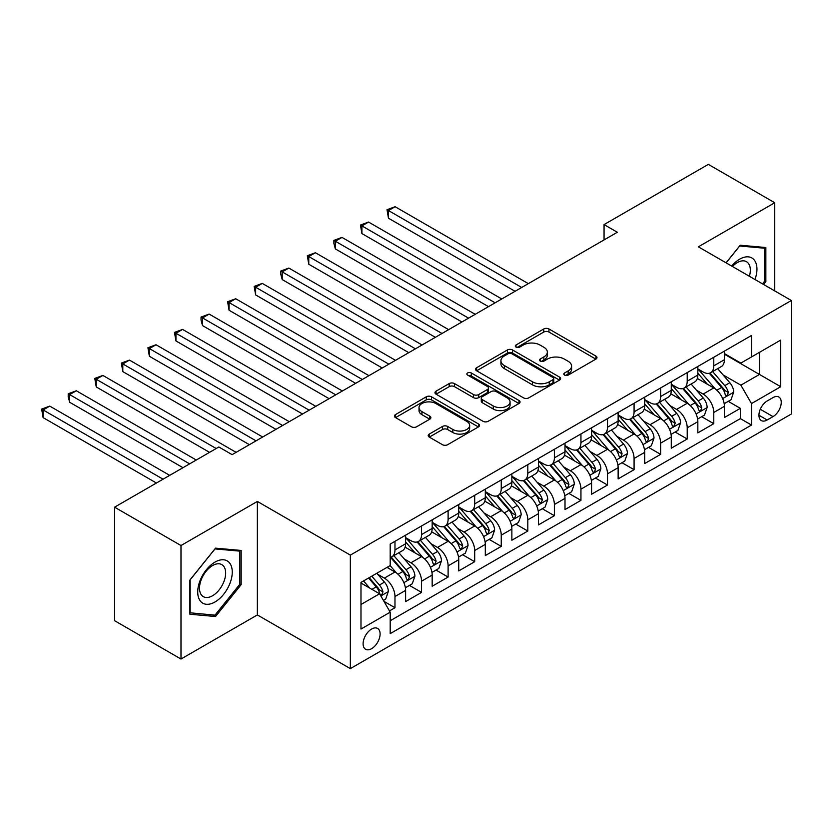<?xml version="1.0" encoding="UTF-8"?>
<svg xmlns="http://www.w3.org/2000/svg" width="833" height="833" viewBox="0 0 833 833"><rect width="100%" height="100%" fill="white"/><g stroke="black" fill="none" stroke-linecap="round" stroke-linejoin="round"><path stroke-width="1.25" d="M564.545 375.089A2.582 1.489 0 0 0 568.2 375.089L595.907 359.096A3.686 2.124 0 0 0 596.99 357.596A3.686 2.124 0 0 0 595.907 356.087L548.968 328.983A3.686 2.124 0 0 0 543.751 328.983L516.043 344.987A2.582 1.489 0 0 0 515.294 346.039A2.582 1.489 0 0 0 516.043 347.09A2.582 1.489 0 0 0 519.698 347.09L523.28 345.018A11.797 6.81 0 0 1 539.971 345.018L543.887 347.278A11.797 6.81 0 0 1 547.343 352.099A11.797 6.81 0 0 1 543.887 356.909L540.294 358.981A2.582 1.489 0 0 0 539.545 360.033A2.582 1.489 0 0 0 540.294 361.095A2.582 1.489 0 0 0 543.949 361.095L547.531 359.023A11.797 6.81 0 0 1 564.222 359.023L568.137 361.283A11.797 6.81 0 0 1 571.594 366.093A11.797 6.81 0 0 1 568.137 370.914L564.545 372.986A2.582 1.489 0 0 0 563.795 374.038A2.582 1.489 0 0 0 564.545 375.089L564.545 372.986M371.601 648.678A12.026 6.945 120 0 0 379.452 638.088A12.026 6.945 120 0 0 377.609 628.446A12.026 6.945 120 0 0 371.601 629.05A12.026 6.945 120 0 0 363.75 639.64A12.026 6.945 120 0 0 365.593 649.271A12.026 6.945 120 0 0 371.601 648.678M429.276 434.076A3.686 2.124 0 0 0 428.193 435.576A3.686 2.124 0 0 0 429.276 437.086L442.448 444.687A3.686 2.124 0 0 0 447.665 444.687L478.434 426.923A3.686 2.124 0 0 0 479.506 425.413A3.686 2.124 0 0 0 478.434 423.914L431.494 396.81A3.686 2.124 0 0 0 426.277 396.81L395.508 414.574A3.686 2.124 0 0 0 394.425 416.084A3.686 2.124 0 0 0 395.508 417.583L411.419 426.767A3.686 2.124 0 0 0 416.625 426.767L429.797 419.166A3.686 2.124 0 0 0 430.88 417.666A3.686 2.124 0 0 0 429.797 416.156L421.914 411.606A9.861 5.696 0 0 1 419.02 407.576A9.861 5.696 0 0 1 425.111 402.308A9.861 5.696 0 0 1 435.857 403.547L466.761 421.383A9.861 5.696 0 0 1 469.656 425.413A9.861 5.696 0 0 1 463.565 430.682A9.861 5.696 0 0 1 452.808 429.443L447.665 426.465A3.686 2.124 0 0 0 442.448 426.465L429.276 434.076L429.276 437.086M257.366 501.435L180.99 545.532L114.579 507.182L114.579 620.689L180.99 659.028L257.366 614.931L350.349 668.618L350.349 555.111L257.366 501.435L257.366 614.931M774.742 290.925L774.742 202.731L698.366 246.828L791.35 300.505L350.349 555.111M774.742 202.731L708.331 164.382L604.06 224.587L604.06 239.925M114.579 507.182L218.85 446.988L232.126 454.651L617.336 232.251L604.06 224.587M523.541 397.862A3.686 2.124 0 0 0 528.757 397.862L559.526 380.098A3.686 2.124 0 0 0 560.609 378.599A3.686 2.124 0 0 0 559.526 377.089L512.587 349.985A3.686 2.124 0 0 0 507.38 349.985L476.601 367.749A3.686 2.124 0 0 0 475.528 369.258A3.686 2.124 0 0 0 476.601 370.768L523.541 397.862M468.646 375.652A2.582 1.489 0 0 1 471.259 376.016L471.259 372.945L518.98 400.496A3.686 2.124 0 0 1 520.063 402.006A3.686 2.124 0 0 1 518.98 403.505L488.211 421.279A3.686 2.124 0 0 1 482.994 421.279L436.055 394.176L436.055 391.166A3.686 2.124 0 0 0 434.972 392.666A3.686 2.124 0 0 0 436.055 394.176M436.055 391.166L449.226 383.565A3.686 2.124 0 0 1 454.443 383.565L473.477 394.55A3.686 2.124 0 0 0 478.694 394.55L487.43 389.511A3.686 2.124 0 0 0 488.502 388.001A3.686 2.124 0 0 0 487.43 386.502L467.605 375.058A2.582 1.489 0 0 1 466.855 374.007A2.582 1.489 0 0 1 468.448 372.622A2.582 1.489 0 0 1 471.259 372.945M389.469 610.912L394.977 607.726L383.961 601.364M377.682 574.27L384.357 578.123A15.025 8.674 60 0 1 394.977 596.532L405.609 590.389L405.609 601.593L421.55 592.388L409.461 585.412M404.255 558.933L410.919 562.785A15.025 8.674 60 0 1 421.55 581.195L432.171 575.051L432.171 586.255L448.112 577.05L436.023 570.074M430.817 543.595L437.492 547.448A15.025 8.674 60 0 1 448.112 565.857L458.744 559.714L458.744 570.917L474.685 561.713L462.596 554.736M457.379 528.257L464.054 532.11A15.025 8.674 60 0 1 474.685 550.519L485.306 544.376L485.306 555.58L501.247 546.375L489.158 539.399M483.952 512.92L490.616 516.772A15.025 8.674 60 0 1 501.247 535.182L511.868 529.038L511.868 540.242L527.81 531.038L515.721 524.061M510.514 497.582L517.189 501.435A15.025 8.674 60 0 1 527.81 519.844L538.441 513.701L538.441 524.905L554.382 515.7L542.293 508.724M537.087 482.245L543.751 486.097A15.025 8.674 60 0 1 554.382 504.506L565.003 498.363L565.003 509.567L580.945 500.362L568.856 493.386M563.649 466.907L570.324 470.76A15.025 8.674 60 0 1 580.945 489.158L591.576 483.025L591.576 494.229L607.507 485.025L595.428 478.048M590.212 451.569L596.886 455.422A15.025 8.674 60 0 1 607.507 473.821L618.138 467.688L618.138 478.892L634.08 469.687L621.991 462.711M616.784 436.232L623.448 440.084A15.025 8.674 60 0 1 634.08 458.483L644.7 452.35L644.7 463.554L660.642 454.349L648.553 447.373M643.347 420.894L650.021 424.747A15.025 8.674 60 0 1 660.642 443.146L671.273 437.013L671.273 448.216L687.215 439.012L675.126 432.025M669.909 405.556L676.583 409.409A15.025 8.674 60 0 1 687.215 427.808L697.835 421.675L697.835 432.879L713.777 423.674L713.777 412.47A15.025 8.674 -120 0 0 703.146 394.071L696.482 390.219M701.688 416.687L713.777 423.674M405.609 590.389A15.025 8.674 -120 0 0 394.977 571.99L387.012 567.388M432.171 575.051A15.025 8.674 -120 0 0 421.55 556.652L405.119 547.166M458.744 559.714A15.025 8.674 -120 0 0 448.112 541.315L431.681 531.829M485.306 544.376A15.025 8.674 -120 0 0 474.685 525.977L458.254 516.491M511.868 529.038A15.025 8.674 -120 0 0 501.247 510.639L484.816 501.154M538.441 513.701A15.025 8.674 -120 0 0 527.81 495.302L511.379 485.816M565.003 498.363A15.025 8.674 -120 0 0 554.382 479.964L537.951 470.478M591.576 483.025A15.025 8.674 -120 0 0 580.945 464.627L564.514 455.141M618.138 467.688A15.025 8.674 -120 0 0 607.507 449.289L591.086 439.803M644.7 452.35A15.025 8.674 -120 0 0 634.08 433.951L617.649 424.466M671.273 437.013A15.025 8.674 -120 0 0 660.642 418.614L644.211 409.128M697.835 421.675A15.025 8.674 -120 0 0 687.215 403.276L670.784 393.79M773.024 397.601L767.172 400.975A11.652 6.726 120 0 0 759.571 411.231A11.652 6.726 120 0 0 761.352 420.571A11.652 6.726 120 0 0 767.172 419.988L773.024 416.615A11.652 6.726 120 0 0 780.625 406.348A11.652 6.726 120 0 0 778.845 397.018A11.652 6.726 120 0 0 773.024 397.601M350.349 668.618L791.35 414.011L791.35 300.505M360.981 604.508L379.577 593.773L390.198 612.172L390.198 633.642L751.501 425.049L751.501 403.578L740.87 385.169L723.044 374.881M390.198 612.172L360.981 629.05L360.981 582.413L390.198 565.545L390.198 544.074L751.501 335.48L751.501 356.951L780.719 340.083L780.719 386.71L751.501 403.578M405.609 537.629L410.919 540.7A15.025 8.674 60 0 0 418.437 541.44L429.057 535.307A15.025 8.674 -120 0 0 432.171 528.424L432.171 519.834M432.171 522.291L437.492 525.363A15.025 8.674 60 0 0 444.999 526.102L455.63 519.969A15.025 8.674 -120 0 0 458.744 513.086L458.744 504.496M458.744 506.953L464.054 510.025A15.025 8.674 60 0 0 471.572 510.764L482.192 504.631A15.025 8.674 -120 0 0 485.306 497.749L485.306 489.158M485.306 491.616L490.616 494.687A15.025 8.674 60 0 0 498.134 495.427L508.765 489.294A15.025 8.674 -120 0 0 511.868 482.411L511.868 473.821M511.868 476.278L517.189 479.35A15.025 8.674 60 0 0 524.696 480.089L535.327 473.956A15.025 8.674 -120 0 0 538.441 467.074L538.441 458.483M538.441 460.941L543.751 464.012A15.025 8.674 60 0 0 551.269 464.752L561.89 458.619A15.025 8.674 -120 0 0 565.003 451.736L565.003 443.146M565.003 445.603L570.324 448.675A15.025 8.674 60 0 0 577.831 449.414L588.462 443.281A15.025 8.674 -120 0 0 591.576 436.398L591.576 427.808M591.576 430.265L596.886 433.337A15.025 8.674 60 0 0 604.404 434.076L615.025 427.943A15.025 8.674 -120 0 0 618.138 421.061L618.138 412.47M618.138 414.928L623.448 417.999A15.025 8.674 60 0 0 630.966 418.739L641.587 412.606A15.025 8.674 -120 0 0 644.7 405.723L644.7 397.133M644.7 399.59L650.021 402.662A15.025 8.674 60 0 0 657.529 403.401L668.16 397.268A15.025 8.674 -120 0 0 671.273 390.385L671.273 381.795M671.273 384.252L676.583 387.324A15.025 8.674 60 0 0 684.101 388.063L694.722 381.93A15.025 8.674 -120 0 0 697.835 375.048L697.835 366.458M390.198 620.762L740.339 418.614L740.339 408.337L724.408 417.531L724.408 406.337A15.025 8.674 -120 0 0 713.777 387.939L697.346 378.453M697.835 368.915L703.146 371.987A15.025 8.674 -120 0 0 710.664 372.726A15.025 8.674 -120 0 0 713.777 365.843L713.777 357.253M710.664 372.726L721.295 366.593A15.025 8.674 -120 0 0 724.408 359.71L724.408 351.12M394.977 541.315L394.977 549.905A15.025 8.674 60 0 1 391.864 556.777A15.025 8.674 60 0 1 390.198 557.392M391.864 556.777L402.495 550.644A15.025 8.674 -120 0 0 405.609 543.762L405.609 535.171M421.55 525.977L421.55 534.567A15.025 8.674 60 0 1 418.437 541.44M448.112 510.639L448.112 519.23A15.025 8.674 60 0 1 444.999 526.102M474.685 495.302L474.685 503.892A15.025 8.674 60 0 1 471.572 510.764M501.247 479.964L501.247 488.555A15.025 8.674 60 0 1 498.134 495.427M527.81 464.627L527.81 473.206A15.025 8.674 60 0 1 524.696 480.089M554.382 449.289L554.382 457.869A15.025 8.674 60 0 1 551.269 464.752M580.945 433.951L580.945 442.531A15.025 8.674 60 0 1 577.831 449.414M607.507 418.603L607.507 427.194A15.025 8.674 60 0 1 604.404 434.076M634.08 403.266L634.08 411.856A15.025 8.674 60 0 1 630.966 418.739M660.642 387.928L660.642 396.518A15.025 8.674 60 0 1 657.529 403.401M687.215 372.59L687.215 381.181A15.025 8.674 60 0 1 684.101 388.063M687.215 427.808L687.215 439.012M660.642 443.146L660.642 454.349M634.08 458.483L634.08 469.687M607.507 473.821L607.507 485.025M580.945 489.158L580.945 500.362M554.382 504.506L554.382 515.7M527.81 519.844L527.81 531.038M501.247 535.182L501.247 546.375M474.685 550.519L474.685 561.713M448.112 565.857L448.112 577.05M421.55 581.195L421.55 592.388M394.977 596.532L394.977 607.726M379.577 593.773L360.981 583.027M740.87 385.169L759.467 374.434L759.467 352.349L780.719 340.083M724.408 354.192L780.719 386.71M724.408 353.577L740.87 363.084L751.501 356.951M180.99 545.532L180.99 659.028M728.25 401.35L740.339 408.337M740.339 418.614L751.501 425.049M763.611 284.49L765.85 281.71L765.85 247.526L740.214 245.235L726.074 262.822M189.893 614.233L215.528 616.524L241.164 584.631L241.164 550.446L215.528 548.156L189.893 580.049L189.893 614.233M764.517 280.94L765.85 281.71M239.831 583.86L241.164 584.631M212.821 614.962L215.528 616.524M565.576 375.454L568.137 373.986A11.797 6.81 0 0 0 571.594 369.165L571.594 366.093M547.343 352.099L547.343 355.16A11.797 6.81 0 0 1 543.887 359.981L541.325 361.46M595.855 359.127L548.968 332.055A3.686 2.124 0 0 0 543.751 332.055L517.074 347.455M559.484 380.129L512.587 353.057A3.686 2.124 0 0 0 507.38 353.057L476.653 370.789M553.008 379.65A2.582 1.489 0 0 0 553.768 378.599A2.582 1.489 0 0 0 553.008 377.536L511.806 353.754A2.582 1.489 0 0 0 508.161 353.754L504.381 355.93A11.797 6.81 0 0 0 500.925 360.751A11.797 6.81 0 0 0 504.381 365.572L532.537 381.826A11.797 6.81 0 0 0 549.228 381.826L553.008 379.65L553.008 382.711A2.582 1.489 0 0 0 553.768 381.66L553.768 378.599M500.925 360.751L500.925 363.823A11.797 6.81 0 0 0 504.381 368.634L504.381 365.572M553.008 382.711L549.228 384.898A11.797 6.81 0 0 1 532.537 384.898L504.381 368.634M436.107 394.207L449.226 386.627L449.226 383.565M488.502 388.001L488.502 391.073A3.686 2.124 0 0 1 487.43 392.572L478.694 397.622A3.686 2.124 0 0 1 473.477 397.622L454.443 386.627A3.686 2.124 0 0 0 449.226 386.627M471.259 376.016L518.928 403.536M493.23 405.952A9.861 5.696 0 0 0 503.975 407.191A9.861 5.696 0 0 0 510.067 401.933A9.861 5.696 0 0 0 507.182 397.903L496.291 391.614A3.686 2.124 0 0 0 491.074 391.614L482.338 396.664A3.686 2.124 0 0 0 481.266 398.164A3.686 2.124 0 0 0 482.338 399.673L493.23 405.952L493.23 409.024A9.861 5.696 0 0 0 503.975 410.263A9.861 5.696 0 0 0 510.067 404.994L510.067 401.933M481.266 398.164L481.266 401.235A3.686 2.124 0 0 0 482.338 402.735L482.338 399.673M493.23 409.024L482.338 402.735M469.656 425.413L469.656 428.485A9.861 5.696 0 0 1 463.565 433.743A9.861 5.696 0 0 1 452.808 432.514L447.665 429.536A3.686 2.124 0 0 0 442.448 429.536L429.328 437.106M419.02 407.576L419.02 410.638A9.861 5.696 0 0 0 421.914 414.667L421.914 411.606M429.745 419.197L421.914 414.667M478.381 426.944L431.494 399.882A3.686 2.124 0 0 0 426.277 399.882L395.56 417.614M724.179 403.703L731.041 399.746L733.696 392.072A9.954 5.748 -120 0 0 729.823 382.722L717.682 368.675M715.255 388.907L700.855 372.236A28.739 16.598 -120 0 0 697.835 369.081M707.363 384.232L699.303 374.902A23.855 13.776 -120 0 0 697.835 373.299M528.341 283.636L395.113 206.719L388.47 210.551L388.47 218.215L515.065 291.3M709.31 373.267L721.586 387.48A9.954 5.748 60 0 1 725.137 394.342L725.866 395.519L727.209 395.331L728.323 392.499A9.954 5.748 -120 0 0 724.772 385.637L712.642 371.591M710.028 373.038L723.221 388.303A5.071 2.926 60 0 1 724.502 390.292L728.323 392.499M388.47 218.215L387.012 209.708L521.697 287.468M387.012 209.708L395.113 206.719M754.979 279.513A24.417 14.099 120 0 0 739.683 259.167A24.417 14.099 120 0 0 731.676 266.06M749.398 276.285A18.493 10.673 120 0 0 746.503 261.697A18.493 10.673 120 0 0 737.257 262.614A18.493 10.673 120 0 0 732.415 266.487M726.126 262.853L739.683 245.995L764.517 248.213L764.517 281.325L762.497 283.845M762.872 247.255L764.517 248.213M229.95 583.371A24.417 14.099 120 0 0 223.629 559.786A24.417 14.099 120 0 0 200.045 580.695A24.417 14.099 120 0 0 206.365 604.289A24.417 14.099 120 0 0 229.95 583.371M223.9 581.653A18.493 10.673 120 0 0 221.817 564.628A18.493 10.673 120 0 0 201.253 579.622A18.493 10.673 120 0 0 203.325 596.647A18.493 10.673 120 0 0 223.9 581.653M190.153 612.932L190.153 579.82L214.997 548.916L239.831 551.134L239.831 584.256L214.997 615.15L189.893 612.786M238.186 550.186L239.831 551.134M697.617 419.041L704.479 415.084L707.134 407.41A9.954 5.748 -120 0 0 703.26 398.059L691.119 384.013M688.683 404.244L674.293 387.574A28.739 16.598 -120 0 0 671.273 384.419M680.79 399.569L672.741 390.24A23.855 13.776 -120 0 0 671.273 388.636M501.778 298.974L368.55 222.057L361.907 225.889L361.907 233.563L488.492 306.638M682.748 388.605L695.024 402.818A9.954 5.748 60 0 1 698.575 409.68L699.293 410.856L700.636 410.669L701.761 407.837A9.954 5.748 -120 0 0 698.21 400.975L686.069 386.929M683.466 388.376L696.659 403.641A5.071 2.926 60 0 1 697.939 405.629L701.761 407.837M361.907 233.563L360.45 225.045L495.135 302.806M360.45 225.045L368.55 222.057M671.044 434.378L677.916 430.422L680.571 422.748A9.954 5.748 -120 0 0 676.688 413.397L664.557 399.351M662.12 419.582L647.73 402.912A28.739 16.598 -120 0 0 644.7 399.757M654.228 414.907L646.179 405.577A23.855 13.776 -120 0 0 644.7 403.974M475.206 314.312L341.978 237.395L335.345 241.226L335.345 248.9L461.93 321.975M656.175 403.943L668.451 418.156A9.954 5.748 60 0 1 672.002 425.017L672.731 426.194L674.074 426.007L675.188 423.174A9.954 5.748 -120 0 0 671.648 416.313L659.507 402.266M656.904 403.713L670.096 418.989A5.071 2.926 60 0 1 671.367 420.967L675.188 423.174M335.345 248.9L333.877 243.455L333.877 240.383L468.573 318.144M333.877 240.383L341.978 237.395M644.482 449.716L651.344 445.759L653.999 438.085A9.954 5.748 -120 0 0 650.125 428.735L637.984 414.688M635.558 434.92L621.158 418.249A28.739 16.598 -120 0 0 618.138 415.094M627.655 430.245L619.606 420.915A23.855 13.776 -120 0 0 618.138 419.322M448.643 329.649L315.415 252.732L308.772 256.564L308.772 264.238L435.357 337.313M629.613 419.28L641.889 433.493A9.954 5.748 60 0 1 645.44 440.355L646.158 441.532L647.512 441.344L648.626 438.512A9.954 5.748 -120 0 0 645.075 431.65L632.934 417.604M630.331 419.051L643.524 434.326A5.071 2.926 60 0 1 644.804 436.305L648.626 438.512M308.772 264.238L307.315 255.721L442 333.481M307.315 255.721L315.415 252.732M617.919 465.064L624.781 461.097L627.436 453.423A9.954 5.748 -120 0 0 623.563 444.072L611.422 430.026M608.985 450.257L594.595 433.587A28.739 16.598 -120 0 0 591.576 430.432M601.093 445.582L593.044 436.253A23.855 13.776 -120 0 0 591.576 434.659M422.081 344.987L288.853 268.07L282.21 271.902L282.21 279.576L408.795 352.661M603.04 434.618L615.327 448.831A9.954 5.748 60 0 1 618.867 455.693L619.596 456.869L620.939 456.682L622.064 453.85A9.954 5.748 -120 0 0 618.513 446.988L606.372 432.941M603.769 434.389L616.961 449.664A5.071 2.926 60 0 1 618.242 451.642L622.064 453.85M282.21 279.576L280.742 274.13L280.742 271.058L415.438 348.819M280.742 271.058L288.853 268.07M591.347 480.402L598.209 476.434L600.864 468.76A9.954 5.748 -120 0 0 596.99 459.42L584.849 445.363M582.423 465.595L568.023 448.925A28.739 16.598 -120 0 0 565.003 445.77M574.531 460.92L566.471 451.59A23.855 13.776 -120 0 0 565.003 449.997M395.508 360.325L262.28 283.407L255.637 287.239L255.637 294.913L382.232 367.999M576.478 449.955L588.754 464.168A9.954 5.748 60 0 1 592.305 471.03L593.034 472.207L594.377 472.019L595.491 469.187A9.954 5.748 -120 0 0 591.94 462.325L579.81 448.279M577.196 449.726L590.389 465.001A5.071 2.926 60 0 1 591.669 466.98L595.491 469.187M255.637 294.913L254.18 286.396L388.865 364.156M254.18 286.396L262.28 283.407M564.784 495.739L571.646 491.772L574.301 484.098A9.954 5.748 -120 0 0 570.428 474.758L558.287 460.701M555.85 480.933L541.46 464.262A28.739 16.598 -120 0 0 538.441 461.107M547.958 476.257L539.909 466.938A23.855 13.776 -120 0 0 538.441 465.335M368.946 375.662L235.718 298.745L229.075 302.577L229.075 310.251L355.66 383.336M549.915 465.293L562.192 479.506A9.954 5.748 60 0 1 565.742 486.368L566.461 487.544L567.804 487.357L568.929 484.525A9.954 5.748 -120 0 0 565.378 477.663L553.237 463.617M550.634 465.064L563.826 480.339A5.071 2.926 60 0 1 565.107 482.317L568.929 484.525M229.075 310.251L227.617 301.733L362.303 379.494M227.617 301.733L235.718 298.745M538.212 511.077L545.084 507.11L547.739 499.436A9.954 5.748 -120 0 0 543.855 490.096L531.725 476.039M529.288 496.27L514.898 479.6A28.739 16.598 -120 0 0 511.868 476.445M521.396 491.595L513.347 482.276A23.855 13.776 -120 0 0 511.868 480.672M342.384 391L209.145 314.083L202.513 317.914L202.513 325.588L329.097 398.674M523.343 480.631L535.619 494.844A9.954 5.748 60 0 1 539.17 501.705L539.899 502.882L541.242 502.695L542.366 499.862A9.954 5.748 -120 0 0 538.816 493.001L526.675 478.954M524.072 480.402L537.264 495.677A5.071 2.926 60 0 1 538.535 497.655L542.366 499.862M202.513 325.588L201.045 320.143L201.045 317.071L335.741 394.832M201.045 317.071L209.145 314.083M511.649 526.414L518.511 522.447L521.166 514.773A9.954 5.748 -120 0 0 517.293 505.433L505.152 491.376M502.726 511.608L488.325 494.937A28.739 16.598 -120 0 0 485.306 491.782M494.833 506.933L486.774 497.613A23.855 13.776 -120 0 0 485.306 496.01M315.811 406.337L182.583 329.42L175.94 333.252L175.94 340.926L302.525 414.011M496.78 495.968L509.057 510.181A9.954 5.748 60 0 1 512.607 517.043L513.336 518.22L514.679 518.032L515.794 515.2A9.954 5.748 -120 0 0 512.243 508.338L500.112 494.292M497.499 495.739L510.691 511.014A5.071 2.926 60 0 1 511.972 512.993L515.794 515.2M175.94 340.926L174.482 332.409L309.168 410.169M174.482 332.409L182.583 329.42M485.087 541.752L491.949 537.785L494.604 530.111A9.954 5.748 -120 0 0 490.731 520.771L478.59 506.714M476.153 526.945L461.763 510.275A28.739 16.598 -120 0 0 458.744 507.12M468.261 522.27L460.212 512.951A23.855 13.776 -120 0 0 458.744 511.347M289.249 421.675L156.021 344.758L149.378 348.59L149.378 356.264L275.962 429.349M470.218 511.306L482.494 525.519A9.954 5.748 60 0 1 486.045 532.381L486.764 533.557L488.107 533.37L489.231 530.538A9.954 5.748 -120 0 0 485.681 523.686L473.54 509.629M470.937 511.077L484.129 526.352A5.071 2.926 60 0 1 485.41 528.33L489.231 530.538M149.378 356.264L147.92 347.746L282.606 425.507M147.92 347.746L156.021 344.758M458.514 557.09L465.387 553.122L468.042 545.448A9.954 5.748 -120 0 0 464.158 536.108L452.027 522.052M449.591 542.283L435.19 525.613A28.739 16.598 -120 0 0 432.171 522.458M441.698 537.608L433.639 528.289A23.855 13.776 -120 0 0 432.171 526.685M262.676 437.013L129.448 360.095L122.805 363.927L122.805 371.601L249.4 444.687M443.645 526.643L455.922 540.856A9.954 5.748 60 0 1 459.472 547.718L460.201 548.895L461.544 548.708L462.659 545.875A9.954 5.748 -120 0 0 459.108 539.024L446.977 524.967M444.374 526.414L457.556 541.689A5.071 2.926 60 0 1 458.837 543.668L462.659 545.875M122.805 371.601L121.347 363.084L256.043 440.844M121.347 363.084L129.448 360.095M431.952 572.427L438.814 568.46L441.469 560.786A9.954 5.748 -120 0 0 437.596 551.446L425.455 537.389M423.029 557.621L408.628 540.95A28.739 16.598 -120 0 0 405.609 537.795M415.126 552.945L407.077 543.626A23.855 13.776 -120 0 0 405.609 542.023M236.114 452.35L102.886 375.433L96.243 379.265L96.243 386.939L209.552 452.35M417.083 541.981L429.359 556.194A9.954 5.748 60 0 1 432.91 563.056L433.629 564.233L434.982 564.045L436.096 561.213A9.954 5.748 -120 0 0 432.546 554.361L420.405 540.305M417.802 541.752L430.994 557.027A5.071 2.926 60 0 1 432.275 559.005L436.096 561.213M96.243 386.939L94.785 378.421L216.184 448.518M94.785 378.421L102.886 375.433M405.379 587.765L412.252 583.798L414.907 576.124A9.954 5.748 -120 0 0 411.023 566.784L398.892 552.727M396.456 572.958L390.104 565.597M388.563 568.283L387.532 567.086M196.265 460.024L76.324 390.771L69.68 394.603L69.68 402.277L182.979 467.688M390.51 557.319L402.797 571.532A9.954 5.748 60 0 1 406.337 578.394L407.066 579.57L408.409 579.383L409.534 576.551A9.954 5.748 -120 0 0 405.983 569.699L393.842 555.642M391.239 557.09L404.432 572.365A5.071 2.926 60 0 1 405.702 574.343L409.534 576.551M69.68 402.277L68.212 396.831L68.212 393.759L189.622 463.856M68.212 393.759L76.324 390.771M383.43 600.437L385.679 599.135L388.334 591.472A9.954 5.748 -120 0 0 384.461 582.121L376.818 573.271M369.685 588.056L363.532 580.945M362.001 583.621L360.981 582.444M169.703 475.362L49.751 406.108L43.108 409.94L43.108 417.614L156.417 483.025M368.582 578.029L376.224 586.869A9.954 5.748 60 0 1 379.775 593.731L380.504 594.908L381.847 594.72L382.961 591.888A9.954 5.748 -120 0 0 379.411 585.037L371.768 576.186M369.196 577.665L377.859 587.702A5.071 2.926 60 0 1 379.14 589.681L382.961 591.888M43.108 417.614L41.65 409.097L163.06 479.194M41.65 409.097L49.751 406.108M384.357 578.123L394.977 571.99M410.919 562.785L421.55 556.652M437.492 547.448L448.112 541.315M464.054 532.11L474.685 525.977M490.616 516.772L501.247 510.639M517.189 501.435L527.81 495.302M543.751 486.097L554.382 479.964M570.324 470.76L580.945 464.627M596.886 455.422L607.507 449.289M623.448 440.084L634.08 433.951M650.021 424.747L660.642 418.614M676.583 409.409L687.215 403.276M703.146 394.071L713.777 387.939M713.777 365.843L724.408 359.71M394.977 549.905L405.609 543.762M421.55 534.567L432.171 528.424M448.112 519.23L458.744 513.086M474.685 503.892L485.306 497.749M501.247 488.555L511.868 482.411M527.81 473.206L538.441 467.074M554.382 457.869L565.003 451.736M580.945 442.531L591.576 436.398M607.507 427.194L618.138 421.061M634.08 411.856L644.7 405.723M660.642 396.518L671.273 390.385M687.215 381.181L697.835 375.048M713.777 412.47L724.408 406.337M760.279 409.263L773.024 416.615M758.936 415.24L767.172 419.988M568.137 373.986L568.137 370.914M540.294 361.095L540.294 358.981M543.887 359.981L543.887 356.909M516.043 347.09L516.043 344.987M543.751 332.055L543.751 328.983M548.968 332.055L548.968 328.983M595.907 359.096L595.907 356.087M476.601 370.768L476.601 367.749M507.38 353.057L507.38 349.985M512.587 353.057L512.587 349.985M559.526 380.098L559.526 377.089M532.537 384.898L532.537 381.826M549.228 384.898L549.228 381.826M454.443 386.627L454.443 383.565M473.477 397.622L473.477 394.55M478.694 397.622L478.694 394.55M487.43 392.572L487.43 389.511M518.98 403.505L518.98 400.496M442.448 429.536L442.448 426.465M447.665 429.536L447.665 426.465M452.808 432.514L452.808 429.443M429.797 419.166L429.797 416.156M395.508 417.583L395.508 414.574M426.277 399.882L426.277 396.81M431.494 399.882L431.494 396.81M478.434 426.923L478.434 423.914M722.659 398.601L733.634 392.27M700.855 372.236L702.229 371.445M724.772 385.637L729.823 382.722M716.838 390.219L721.586 387.48M696.096 413.939L707.071 407.608M674.293 387.574L675.657 386.783M698.21 400.975L703.26 398.059M690.276 405.556L695.024 402.818M669.524 429.276L680.499 422.945M647.73 402.912L649.094 402.12M671.648 416.313L676.688 413.397M663.703 420.894L668.451 418.156M642.961 444.614L653.936 438.283M621.158 418.249L622.532 417.458M645.075 431.65L650.125 428.735M637.141 436.232L641.889 433.493M616.399 459.951L627.374 453.621M594.595 433.587L595.959 432.796M618.513 446.988L623.563 444.072M610.579 451.569L615.327 448.831M589.826 475.289L600.801 468.958M568.023 448.925L569.397 448.133M591.94 462.325L596.99 459.42M584.006 466.907L588.754 464.168M563.264 490.627L574.239 484.296M541.46 464.262L542.824 463.471M565.378 477.663L570.428 474.758M557.444 482.245L562.192 479.506M536.702 505.964L547.666 499.633M514.898 479.6L516.262 478.808M538.816 493.001L543.855 490.096M530.871 497.593L535.619 494.844M510.129 521.302L521.104 514.971M488.325 494.937L489.7 494.156M512.243 508.338L517.293 505.433M504.309 512.93L509.057 510.181M483.567 536.639L494.542 530.309M461.763 510.275L463.127 509.494M485.681 523.686L490.731 520.771M477.746 528.268L482.494 525.519M456.994 551.977L467.969 545.646M435.19 525.613L436.565 524.832M459.108 539.024L464.158 536.108M451.174 543.605L455.922 540.856M430.432 567.315L441.407 560.984M408.628 540.95L409.992 540.169M432.546 554.361L437.596 551.446M424.611 558.943L429.359 556.194M403.87 582.652L414.844 576.321M405.983 569.699L411.023 566.784M398.049 574.281L402.797 571.532M380.837 595.949L388.272 591.659M379.411 585.037L384.461 582.121M371.924 589.358L376.224 586.869"/></g></svg>
